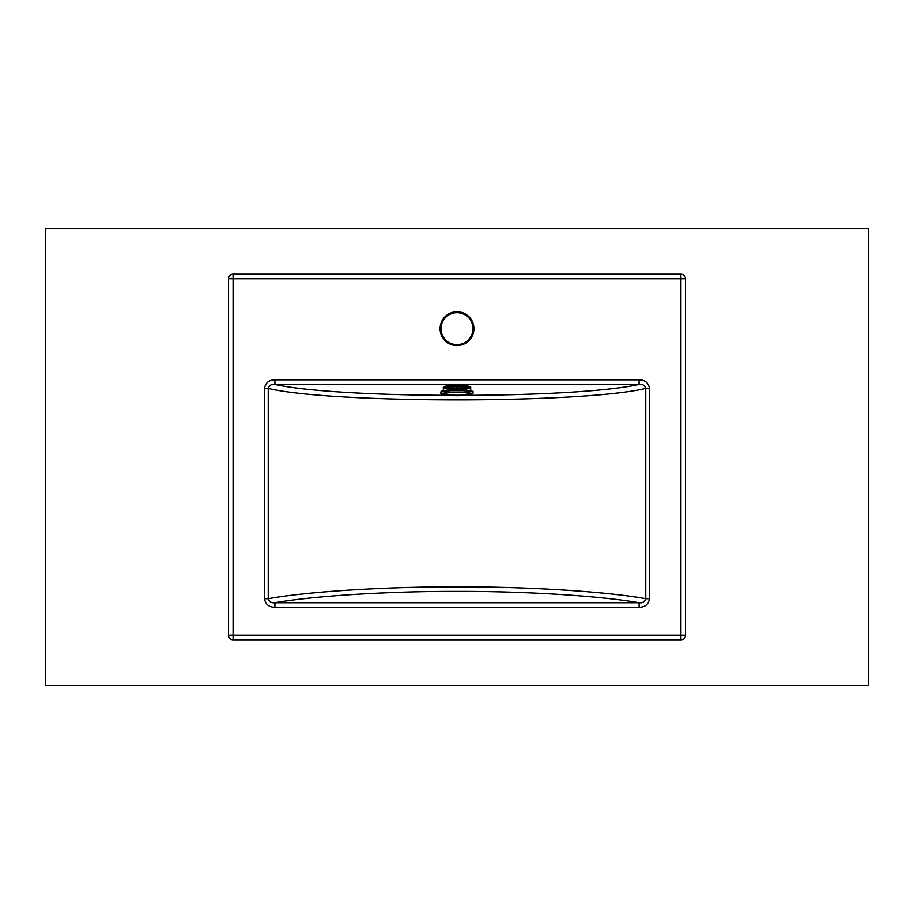 <?xml version="1.0" encoding="UTF-8"?>
<svg xmlns="http://www.w3.org/2000/svg" width="914" height="914" viewBox="0 0 914 914"><rect width="100%" height="100%" fill="white"/><g stroke="black" fill="none" stroke-linecap="round" stroke-linejoin="round"><path stroke-width="1.37" d="M868.3 685.5L868.3 228.5L45.7 228.5L45.7 685.5L868.3 685.5M457 344.658A15.995 15.995 0 0 0 472.995 328.663A15.995 15.995 0 0 0 457 312.668A15.995 15.995 0 0 0 441.005 328.663A15.995 15.995 0 0 0 457 344.658A15.995 15.995 0 0 1 441.005 328.663A15.995 15.995 0 0 1 457 312.668M649.523 388.404L645.764 388.404C644.736 385.285 642.508 383.949 639.092 384.371L274.908 384.371L274.908 379.836C268.967 379.927 265.494 382.783 264.477 388.404L268.236 388.404L268.236 598.716L264.477 598.716C265.517 604.348 268.99 607.204 274.908 607.284L274.908 602.749C271.492 603.171 269.264 601.835 268.236 598.716C307.732 591.541 385.514 586.651 457 586.857C528.486 586.651 606.268 591.541 645.764 598.716L645.764 388.404C583.006 403.657 330.994 403.657 268.236 388.404C269.253 385.297 271.481 383.949 274.908 384.371C338.466 399.007 575.534 399.007 639.092 384.371L639.092 379.836C645.01 379.916 648.483 382.772 649.523 388.404L649.523 598.716L645.764 598.716C644.747 601.823 642.519 603.171 639.092 602.749C599.87 595.848 525.516 591.209 457 591.392C388.484 591.209 314.13 595.848 274.908 602.749L639.092 602.749L639.092 607.284C645.033 607.193 648.506 604.337 649.523 598.716M228.5 635.23L228.5 278.77L233.07 278.77L233.07 635.23L680.93 635.23L680.93 278.77L233.07 278.77L233.07 274.2L680.93 274.2A4.57 4.57 0 0 1 685.5 278.77L685.5 635.23A4.57 4.57 0 0 1 680.93 639.8L233.07 639.8A4.57 4.57 0 0 1 228.5 635.23A4.57 4.57 0 0 0 233.07 639.8L233.07 635.23L228.5 635.23M233.07 274.2A4.57 4.57 0 0 0 228.5 278.77A4.57 4.57 0 0 1 233.07 274.2M457.686 388.359L470.687 388.359A13.71 1.668 0 0 0 457.686 386.782L456.315 386.771A13.71 1.668 0 0 0 443.313 388.359L443.29 387.09A13.71 1.668 0 0 1 457 385.411A13.71 1.668 0 0 1 470.71 387.09L470.71 390.712M441.005 392.072L441.005 392.529A15.995 1.954 0 0 1 457 390.575A15.995 1.954 0 0 1 472.995 392.529L472.995 392.072A15.995 1.954 180 0 0 457 390.129A15.995 1.954 180 0 0 441.005 392.072C440.971 391.809 439.337 390.084 457.069 389.73C473.978 390.027 473.532 391.923 472.995 392.072M457.686 386.771L457.686 389.73M456.315 388.359L443.313 388.359L443.29 390.712M456.315 386.771L456.315 389.73M457 311.754A16.909 16.909 0 0 1 473.909 328.663A16.909 16.909 0 0 1 457 345.572A16.909 16.909 0 0 1 440.091 328.663A16.909 16.909 0 0 1 457 311.754M264.477 598.716L264.477 388.404M274.908 379.836L639.092 379.836M639.092 607.284L274.908 607.284M680.93 639.8A4.57 4.57 0 0 0 685.5 635.23L680.93 635.23L680.93 639.8M680.93 274.2L680.93 278.77L685.5 278.77M441.462 391.615A15.538 1.897 0 0 1 457 389.73A15.538 1.897 0 0 1 472.538 391.615M471.624 393.888A14.624 1.782 180 0 0 457 392.106A14.624 1.782 180 0 0 442.376 393.888A14.624 1.782 180 0 0 457 395.671A14.624 1.782 180 0 0 471.624 393.888M443.987 393.888A13.013 1.588 0 0 1 457 392.3A13.013 1.588 0 0 1 470.013 393.888A13.013 1.588 0 0 1 457 395.476A13.013 1.588 0 0 1 443.987 393.888M457 392.369A11.711 1.428 180 0 0 450.899 392.574L450.899 392.574A11.711 1.428 180 0 0 445.289 393.797A11.711 1.428 180 0 0 457 395.225A11.711 1.428 180 0 0 468.711 393.797A11.711 1.428 180 0 0 463.101 392.574L463.101 392.574A11.711 1.428 180 0 0 457 392.369M450.899 392.574L463.101 392.574A82.26 82.26 0 0 0 463.078 392.574M441.005 392.529C439.508 394.482 444.867 395.534 457.069 395.682C472.858 395.636 473.463 393.34 472.995 392.529"/></g></svg>
